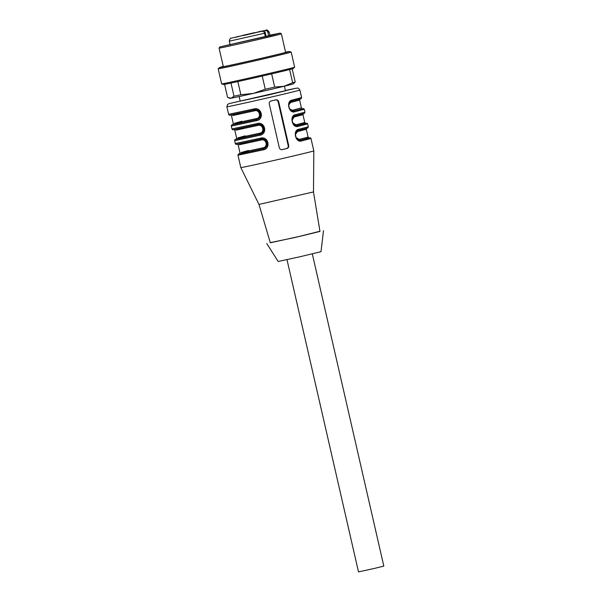 <?xml version="1.0" encoding="UTF-8"?>
<svg xmlns="http://www.w3.org/2000/svg" width="602" height="602" viewBox="0 0 602 602"><rect width="100%" height="100%" fill="white"/><g stroke="black" fill="none" stroke-linecap="round" stroke-linejoin="round"><path stroke-width="0.9" d="M312.303 253.878L383.813 566.106L374.384 568.416L358.506 571.9L286.996 259.673M251.869 33.268L250.357 33.607L251.869 33.268M236.977 36.978L235.104 37.392M236.044 37.166L235.532 37.301M235.141 37.384L236.879 36.97M261.84 31.041L258.544 31.786L261.795 31.063M263.097 31.409L262.991 30.958L254.398 32.944M253.299 33.185L254.383 32.892M253.299 33.163L261.878 31.289C263.202 31.138 264.097 31.793 264.571 33.253L265.384 36.812M244.743 35.225L246.594 34.766M244.721 35.134L246.587 34.72M238.806 36.398L236.887 36.827M238.791 36.323L236.872 36.767M254.729 32.726L252.863 33.155M254.706 32.621L252.84 33.057M261.366 31.274L256.783 32.275L261.366 31.274M248.235 34.434L255.414 32.771L248.235 34.434M235.976 37.076L240.552 36.067L235.976 37.076M249.1 33.915L241.921 35.571L249.1 33.915M248.701 34.111L245.315 34.863M245.405 34.848L248.694 34.096M246.256 34.638L245.744 34.773M249.469 33.817L252.486 33.133L249.469 33.817M248.144 34.487L243.953 35.435L248.159 34.48M247.174 34.72L247.731 34.585M249.597 34.005L245.022 35.006L249.597 34.005M262.991 30.958L265.189 30.461C266.505 30.311 267.408 30.965 267.882 32.425L268.703 36.022M219.835 46.918L271.231 35.42L279.938 33.155L269.899 35.179L280.178 33.095L281.375 33.847A31.951 0.376 167.1 0 1 281.375 33.855A31.951 0.376 167.1 0 1 254.27 40.447A31.951 0.376 167.1 0 1 220.106 47.979A31.951 0.376 167.1 0 1 219.083 48.122A31.951 0.376 167.1 0 1 219.083 48.115L219.835 46.918L280.178 33.095M219.083 48.122L223.319 66.611A31.951 0.376 -12.9 0 0 224.343 66.476A31.951 0.376 -12.9 0 0 258.499 58.943A31.951 0.376 -12.9 0 0 285.611 52.344L281.375 33.855M223.274 66.431A35.714 0.421 -12.9 0 0 219.655 67.439A35.714 0.421 -12.9 0 0 254.556 59.891A35.714 0.421 -12.9 0 0 289.269 51.501A35.714 0.421 -12.9 0 0 288.132 51.659A35.714 0.421 -12.9 0 0 285.566 52.163M219.655 67.439L218.195 68.801A37.444 0.444 -12.9 0 0 218.187 68.809A37.444 0.444 -12.9 0 0 254.789 60.885A37.444 0.444 -12.9 0 0 291.187 52.096A37.444 0.444 -12.9 0 0 291.18 52.088L289.269 51.501M294.641 67.191L293.174 68.545A35.714 0.421 -12.9 0 1 258.461 76.928A35.714 0.421 -12.9 0 1 223.56 84.491L221.649 83.904A37.444 0.444 -12.9 0 0 221.649 83.904A37.444 0.444 -12.9 0 0 258.243 75.972A37.444 0.444 -12.9 0 0 294.641 67.191A37.444 0.444 -12.9 0 0 294.641 67.176L291.187 52.096M224.591 84.355L227.579 97.396L231.115 98.216L234.012 96.23L230.995 83.046M234.012 96.23A34.954 0.414 -12.9 0 0 240.86 94.747L253.382 93.4L265.256 89.239L262.239 76.055M237.843 81.563L240.86 94.747M265.256 89.239A34.954 0.414 -12.9 0 0 274.67 87.057L283.978 86.289L292.64 82.722L289.622 69.546M271.652 73.873L274.67 87.057M292.188 68.869L295.198 82.015L293.34 83.874A32.455 0.384 -12.9 0 1 283.978 86.289A32.455 0.384 -12.9 0 1 253.382 93.4A32.455 0.384 -12.9 0 1 231.115 98.216A32.455 0.384 -12.9 0 1 230.084 98.359L229.076 98.051M292.64 82.722A34.954 0.414 -12.9 0 0 295.198 82.015M298.261 130.408L295.499 134.434M296.176 137.647L300.488 140.138L308.984 137.85M294.912 115.81L292.113 120.182M292.632 122.725L297.147 125.54L305.635 123.244M261.148 140.04C266.347 138.242 268.402 147.227 262.931 147.829L262.833 148.89C269.681 148.122 267.107 136.887 260.606 139.152L261.148 140.04L239.295 144.751L246.73 142.659M257.799 125.442C262.999 123.636 265.061 132.628 259.582 133.23L259.492 134.284C266.34 133.524 263.766 122.289 257.265 124.554L257.799 125.442L235.954 130.152L243.389 128.06M254.458 110.843C259.658 109.037 261.712 118.03 256.241 118.632L256.143 119.685C262.991 118.925 260.425 107.69 253.916 109.955L254.458 110.843L232.605 115.554L240.04 113.462M300.406 140.161L300.488 140.138C295.115 140.8 293.716 131.101 298.419 130.378L295.574 133.87M297.064 125.562L298.238 126.33L307.63 123.877L307.08 123.192L297.29 125.517M291.571 101.211L291.067 102.34L299.623 100.098L301.406 107.886L292.85 110.128L293.799 110.941L293.016 110.527M293.716 110.956L294.897 111.731L304.288 109.271L303.732 108.586L293.949 110.911M284.4 86.191L285.453 90.797L268.582 94.935L240.19 101.159L239.137 96.553M296.53 138.219L301.579 140.928L310.971 138.475L310.421 137.79L300.639 140.115M304.288 109.271L304.951 112.19L295.567 114.651L292.226 119.271M293.182 123.621L297.117 125.555C291.774 126.202 290.375 116.502 295.078 115.78L295.063 115.78M299.879 90.052C297.651 86.966 297.907 88.343 295.883 88.298L285.386 90.488A34.954 0.414 167.1 0 1 295.77 88.321L229.219 103.597L227.594 104.402L226.879 106.772A37.444 0.444 167.1 0 0 263.48 98.841A37.444 0.444 167.1 0 0 299.879 90.052L301.61 97.592L301.181 98.66L291.722 101.181L288.885 104.68M289.833 109.015L293.746 110.956M281.902 149.65L286.386 148.604A2.498 2.416 79.7 0 0 288.177 145.624L278.147 101.828A2.498 2.416 79.7 0 0 275.611 99.887M247.858 151.606L239.889 153.841L262.984 148.86C270.057 147.422 267.762 137.399 260.756 139.13L237.662 144.104M244.517 137.008L236.548 139.243L259.643 134.261C266.716 132.816 264.421 122.8 257.408 124.524L234.313 129.505M241.169 122.409L233.2 124.644L256.294 119.663C263.367 118.218 261.072 108.202 254.067 109.925L253.532 109.037L228.609 114.312C229.016 115.238 229.791 115.441 230.927 114.914L254.059 109.925M298.908 129.249L298.404 130.378L306.922 128.218L307.87 127.857L308.299 126.796L298.908 129.249C292.444 129.897 295.507 143.299 301.579 140.928M295.567 114.651C289.095 115.298 292.166 128.7 298.238 126.33M291.722 101.181L292.218 100.052C285.754 100.7 288.825 114.102 294.897 111.731M269.275 103.913L279.305 147.716C279.787 149.161 280.78 149.785 282.278 149.589L286.981 148.498C288.343 148.032 288.922 147.038 288.719 145.526L278.688 101.73C278.214 100.286 277.266 99.646 275.836 99.834L271.133 100.925C269.704 101.407 269.086 102.4 269.275 103.913M282.165 149.612L281.676 149.702M248.009 151.576L240.356 153.728L262.984 148.86L262.901 149.913C271.479 148.882 268.409 135.48 260.222 138.234L260.756 139.13L237.617 144.119C236.473 144.638 235.698 144.435 235.292 143.509L260.222 138.234M244.66 136.978L237.015 139.13L259.492 134.284L259.552 135.315C268.138 134.284 265.068 120.882 256.881 123.636L257.408 124.524L234.268 129.52C233.132 130.04 232.357 129.836 231.951 128.911L256.881 123.636M241.319 122.379L233.674 124.531L256.143 119.685L256.211 120.716C264.79 119.685 261.727 106.283 253.532 109.037M310.971 138.475L313.815 150.884A37.444 0.444 167.1 0 1 286.597 157.558A37.444 0.444 167.1 0 1 240.815 167.604L237.971 155.196L262.901 149.913M258.973 204.417L270.328 242.794L301.459 235.961L319.971 231.424L313.484 191.933L258.973 204.417L240.815 167.604M319.94 231.258L295.221 237.444L270.275 242.629M323.492 230.611L321.017 251.666L299.661 256.828L278.192 261.479L266.799 243.599M265.189 30.461L261.878 31.289M267.882 32.425L269.177 32.034C267.679 30.205 266.784 29.558 266.498 30.1L230.837 38.265C230.453 37.813 229.926 38.784 229.272 41.177L264.571 33.253M264.722 30.567L266.114 36.639M297.749 131.537L306.313 129.295L308.096 137.083L299.533 139.325M294.408 116.938L302.964 114.696L304.747 122.484L296.192 124.727M262.931 147.829L241.078 152.539L248.513 150.447M259.582 133.23L237.737 137.941L245.172 135.849M241.823 121.243L234.389 123.342L256.241 118.632M254.067 109.925L230.972 114.907M301.61 97.592L292.218 100.052M286.386 148.604L286.981 148.498M288.177 145.624L288.719 145.526M278.147 101.828L278.688 101.73M236.247 139.1L234.825 139.739L234.622 140.59L235.826 140.432L259.552 135.315M232.906 124.494L231.477 125.141L231.281 125.991L232.485 125.833L256.211 120.716M270.02 35.706L269.177 32.034M230.114 44.849L229.272 41.177M221.641 83.896L218.187 68.809M237.233 144.134L238.174 144.901L239.957 152.69L239.445 153.788M233.892 129.535L234.833 130.303L236.616 138.091L236.104 139.182M230.551 114.937L231.484 115.704L233.267 123.493L232.756 124.584M308.096 137.083L309.029 137.85M306.313 129.295L306.824 128.203M304.747 122.484L305.688 123.244M302.964 114.696L303.476 113.597M299.623 100.098L300.135 98.999M301.406 107.886L302.347 108.646M293.761 110.956L293.768 110.949C288.426 111.603 287.026 101.896 291.729 101.181M304.951 112.19L304.522 113.259L303.581 113.62L295.078 115.78M237.971 155.196L238.272 154.225L239.596 153.698M226.879 106.772L228.609 114.312M231.281 125.991L231.951 128.911M234.622 140.59L235.292 143.509M307.63 123.877L308.299 126.796M313.484 191.933L313.815 150.884"/></g></svg>
